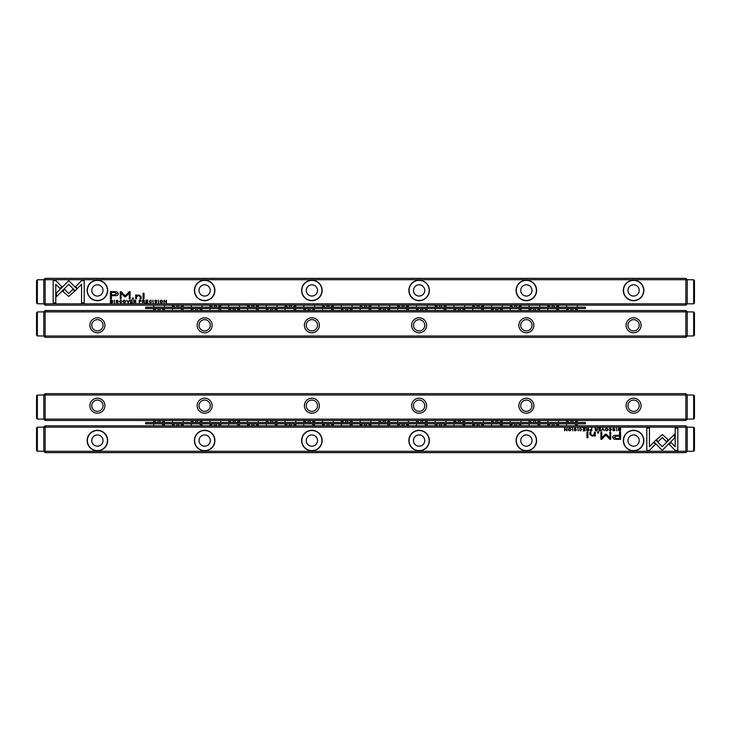 <?xml version="1.0" encoding="UTF-8"?>
<svg xmlns="http://www.w3.org/2000/svg" width="731" height="731" viewBox="0 0 731 731"><rect width="100%" height="100%" fill="white"/><g stroke="black" fill="none" stroke-linecap="round" stroke-linejoin="round"><path stroke-width="1.1" d="M685.87 420.462L685.87 394.987L45.13 394.987L45.13 419.119L687.213 419.119L687.213 394.987L685.87 394.987L685.87 393.653L687.213 394.987L693.646 395.069L694.45 395.873L694.45 418.233L693.646 419.046L687.213 419.119L685.87 420.462L45.13 420.462L45.13 419.119L43.787 419.119L43.787 394.987L45.13 394.987L45.13 393.653L685.87 393.653M641.096 405.714A7.511 7.511 0 0 1 629.839 412.211A7.511 7.511 0 0 1 629.839 399.217A7.511 7.511 0 0 1 641.096 405.714M104.917 405.714A7.511 7.511 0 0 1 93.65 412.211A7.511 7.511 0 0 1 93.65 399.217A7.511 7.511 0 0 1 104.917 405.714M533.858 405.714A7.511 7.511 0 0 1 522.601 412.211A7.511 7.511 0 0 1 522.601 399.217A7.511 7.511 0 0 1 533.858 405.714M212.154 405.714A7.511 7.511 0 0 1 200.888 412.211A7.511 7.511 0 0 1 200.888 399.217A7.511 7.511 0 0 1 212.154 405.714M426.621 405.714A7.511 7.511 0 0 1 415.363 412.211A7.511 7.511 0 0 1 415.363 399.217A7.511 7.511 0 0 1 426.621 405.714M319.392 405.714A7.511 7.511 0 0 1 308.126 412.211A7.511 7.511 0 0 1 308.126 399.217A7.511 7.511 0 0 1 319.392 405.714M639.223 405.714A5.629 5.629 0 0 0 630.78 400.835A5.629 5.629 0 0 0 630.78 410.594A5.629 5.629 0 0 0 639.223 405.714M531.985 405.714A5.629 5.629 0 0 0 523.542 400.835A5.629 5.629 0 0 0 523.542 410.594A5.629 5.629 0 0 0 531.985 405.714M424.748 405.714A5.629 5.629 0 0 0 416.305 400.835A5.629 5.629 0 0 0 416.305 410.594A5.629 5.629 0 0 0 424.748 405.714M317.51 405.714A5.629 5.629 0 0 0 309.067 400.835A5.629 5.629 0 0 0 309.067 410.594A5.629 5.629 0 0 0 317.51 405.714M210.272 405.714A5.629 5.629 0 0 0 201.829 400.835A5.629 5.629 0 0 0 201.829 410.594A5.629 5.629 0 0 0 210.272 405.714M103.034 405.714A5.629 5.629 0 0 0 94.591 400.835A5.629 5.629 0 0 0 94.591 410.594A5.629 5.629 0 0 0 103.034 405.714M36.55 418.233L37.354 419.046L36.55 418.233L36.55 395.873L37.354 395.069L37.354 419.046L43.787 419.119L45.13 420.462M36.55 395.873L37.354 395.069L43.787 394.987L45.13 393.653M602.773 428.138L601.659 430.851L602.984 428.558L604.263 430.851L602.773 428.138M653.971 442.008L662.277 450.314L674.622 437.942L674.622 434.241L662.277 446.614L655.853 440.181L653.971 442.008M677.829 450.351L677.829 428.156L675.216 428.156L675.216 446.668L670.985 442.438L669.13 444.293L675.188 450.351L677.829 450.351M662.313 434.552L656.319 439.815L658.165 441.661L662.304 437.522L666.434 441.625L668.28 439.77L662.313 434.552M609.197 428.869L610.294 428.403L611.116 429.49L610.294 430.605L609.206 430.139L610.257 430.888L611.545 429.481L610.294 428.092L609.197 428.869M590.73 430.851L591.772 430.851L591.772 428.138L591.37 429.325L589.743 430.102L590.73 430.851M616.407 428.138L616.809 430.851L616.407 428.138M585.01 428.138L583.11 428.138L584.608 428.467L584.608 429.38L583.21 429.38L584.608 429.7L584.608 430.532L583.146 430.851L585.01 430.851L585.01 428.138M606.629 430.888C608.439 429.956 608.439 429.024 606.629 428.092C604.82 429.024 604.82 429.956 606.629 430.888C604.82 429.956 604.82 429.024 606.629 428.092M587.432 430.851L588.482 430.851L588.482 428.138L588.09 429.362L586.363 428.138L586.984 429.499L586.426 430.139L587.432 430.851M576.001 428.933L575.288 428.092L574.155 428.914L575.964 430.148L574.255 430.221L575.26 430.888L576.393 430.13L574.575 428.887L575.306 428.412L576.001 428.933M649.42 450.351L655.479 444.293L653.633 442.438L649.43 446.65L649.43 428.156L646.807 428.156L646.807 450.351L649.42 450.351M45.13 452.626L45.13 451.292L43.787 451.292L43.787 427.16L40.031 427.16L37.354 427.233L36.55 428.046L37.354 427.233L37.354 451.219L43.787 451.292L45.13 452.626L685.87 452.626L685.87 427.16L45.13 427.16L45.13 451.292L687.213 451.292L687.213 427.16L685.87 425.817L45.13 425.817L45.13 427.16L43.787 427.16L45.13 425.817M301.629 440.565A10.252 10.252 0 0 1 317.007 431.683A10.252 10.252 0 0 1 317.007 449.446A10.252 10.252 0 0 1 301.629 440.565M87.153 440.565A10.252 10.252 0 0 1 102.532 431.683A10.252 10.252 0 0 1 102.532 449.446A10.252 10.252 0 0 1 87.153 440.565M408.867 440.565A10.252 10.252 0 0 1 424.245 431.683A10.252 10.252 0 0 1 424.245 449.446A10.252 10.252 0 0 1 408.867 440.565M516.104 440.565A10.252 10.252 0 0 1 531.483 431.683A10.252 10.252 0 0 1 531.483 449.446A10.252 10.252 0 0 1 516.104 440.565M623.342 440.565A10.252 10.252 0 0 1 638.72 431.683A10.252 10.252 0 0 1 638.72 449.446A10.252 10.252 0 0 1 623.342 440.565M194.391 440.565A10.252 10.252 0 0 1 209.77 431.683A10.252 10.252 0 0 1 209.77 449.446A10.252 10.252 0 0 1 194.391 440.565M616.379 439.368L620.582 439.368L620.582 432.103L619.55 432.103L619.55 435.301L616.343 435.301C613.848 435.183 612.624 435.877 612.669 437.403L613.738 439.029L616.379 439.368M577.782 428.138L578.184 430.851L577.782 428.138M619.733 430.851L620.582 430.851L620.582 428.138L618.527 428.457L618.152 429.453L618.673 430.614L619.733 430.851M605.423 434.159L601.741 437.814L601.741 432.167L600.909 432.167L600.909 439.304L601.741 439.304L605.807 435.155L609.882 439.304L610.723 439.304L610.723 432.167L609.892 432.167L609.892 437.823L606.2 434.159L605.423 434.159M579.482 428.869L580.578 428.403L581.401 429.49L580.578 430.605L579.491 430.139L580.542 430.888L581.83 429.481L580.578 428.092L579.482 428.869M596.121 430.851L597.181 430.851L597.181 428.138L596.779 429.362L595.052 428.138L595.674 429.499L595.125 430.139L596.121 430.851M569.668 430.888C571.478 429.956 571.478 429.024 569.668 428.092C567.859 429.024 567.859 429.956 569.668 430.888C567.859 429.956 567.859 429.024 569.668 428.092M572.4 428.138L572.802 430.851L572.4 428.138M600.471 428.138L598.579 428.138L600.069 428.467L600.069 429.38L598.671 429.38L600.069 429.7L600.069 430.532L598.607 430.851L600.471 430.851L600.471 428.138M566.936 428.138L566.571 430.44L564.588 428.138L564.588 430.851L564.944 428.64L566.936 430.851L566.936 428.138M587.925 432.103L586.947 432.103L586.947 437.714L587.925 437.714L587.925 432.103M614.625 428.933L613.921 428.092L612.788 428.914L614.597 430.148L612.88 430.221L613.885 430.888L615.018 430.13L613.199 428.887L613.93 428.412L614.625 428.933M598.689 432.103L597.556 432.103L597.556 432.953L598.689 432.953L598.689 432.103M595.308 434.753L595.308 432.103L594.321 432.103L594.321 434.269L592.384 435.585L590.858 434.305L590.858 432.103L589.89 432.103L589.89 434.424L592.156 436.105L594.358 435.338L594.422 436.014L595.39 436.014L595.308 434.753M639.223 440.565A5.629 5.629 0 0 1 630.78 445.444A5.629 5.629 0 0 1 630.78 435.694A5.629 5.629 0 0 1 639.223 440.565M643.645 440.565A10.051 10.051 0 0 0 633.594 430.513A10.051 10.051 0 0 0 623.543 440.565A10.051 10.051 0 0 0 633.594 450.616A10.051 10.051 0 0 0 643.645 440.565M531.985 440.565A5.629 5.629 0 0 1 523.542 445.444A5.629 5.629 0 0 1 523.542 435.694A5.629 5.629 0 0 1 531.985 440.565M536.408 440.565A10.051 10.051 0 0 0 526.357 430.513A10.051 10.051 0 0 0 516.305 440.565A10.051 10.051 0 0 0 526.357 450.616A10.051 10.051 0 0 0 536.408 440.565M424.748 440.565A5.629 5.629 0 0 1 416.305 445.444A5.629 5.629 0 0 1 416.305 435.694A5.629 5.629 0 0 1 424.748 440.565M429.17 440.565A10.051 10.051 0 0 0 419.119 430.513A10.051 10.051 0 0 0 409.068 440.565A10.051 10.051 0 0 0 419.119 450.616A10.051 10.051 0 0 0 429.17 440.565M317.51 440.565A5.629 5.629 0 0 1 309.067 445.444A5.629 5.629 0 0 1 309.067 435.694A5.629 5.629 0 0 1 317.51 440.565M321.932 440.565A10.051 10.051 0 0 0 311.881 430.513A10.051 10.051 0 0 0 301.83 440.565A10.051 10.051 0 0 0 311.881 450.616A10.051 10.051 0 0 0 321.932 440.565M210.272 440.565A5.629 5.629 0 0 1 201.829 445.444A5.629 5.629 0 0 1 201.829 435.694A5.629 5.629 0 0 1 210.272 440.565M214.695 440.565A10.051 10.051 0 0 0 204.643 430.513A10.051 10.051 0 0 0 194.592 440.565A10.051 10.051 0 0 0 204.643 450.616A10.051 10.051 0 0 0 214.695 440.565M103.034 440.565A5.629 5.629 0 0 1 94.591 445.444A5.629 5.629 0 0 1 94.591 435.694A5.629 5.629 0 0 1 103.034 440.565M107.457 440.565A10.051 10.051 0 0 0 97.406 430.513A10.051 10.051 0 0 0 87.354 440.565A10.051 10.051 0 0 0 97.406 450.616A10.051 10.051 0 0 0 107.457 440.565M685.87 452.626L687.213 451.292L693.646 451.219L693.646 427.233L694.45 428.046L693.646 427.233L685.87 427.16L685.87 425.817M616.471 436.142L614.013 437.33L616.471 438.518L619.55 438.518L619.55 436.142L616.471 436.142M587.496 429.691L586.865 430.102L588.09 430.504L588.09 429.691L587.496 429.691M619.532 428.467L618.572 429.453L620.18 430.55L620.18 428.467L619.532 428.467M606.639 430.596C605.396 429.865 605.396 429.134 606.639 428.403C605.396 429.134 605.396 429.865 606.639 430.596C607.881 429.874 607.881 429.143 606.639 428.403M596.194 429.691L595.555 430.102L596.779 430.504L596.779 429.691L596.194 429.691M590.794 429.664L590.173 430.093L591.37 430.532L591.37 429.664L590.794 429.664M569.677 430.596C568.435 429.865 568.435 429.134 569.677 428.403C568.435 429.134 568.435 429.865 569.677 430.596C570.911 429.874 570.911 429.143 569.677 428.403M45.13 310.538L45.13 336.013L685.87 336.013L685.87 311.881L43.787 311.881L43.787 336.013L45.13 336.013L45.13 337.347L43.787 336.013L37.354 335.931L36.55 335.127L36.55 312.767L37.354 311.954L43.787 311.881L45.13 310.538L685.87 310.538L685.87 311.881L687.213 311.881L687.213 336.013L685.87 336.013L685.87 337.347L45.13 337.347M89.904 325.286A7.511 7.511 0 0 1 101.161 318.789A7.511 7.511 0 0 1 101.161 331.783A7.511 7.511 0 0 1 89.904 325.286M626.083 325.286A7.511 7.511 0 0 1 637.35 318.789A7.511 7.511 0 0 1 637.35 331.783A7.511 7.511 0 0 1 626.083 325.286M197.142 325.286A7.511 7.511 0 0 1 208.399 318.789A7.511 7.511 0 0 1 208.399 331.783A7.511 7.511 0 0 1 197.142 325.286M518.846 325.286A7.511 7.511 0 0 1 530.112 318.789A7.511 7.511 0 0 1 530.112 331.783A7.511 7.511 0 0 1 518.846 325.286M304.379 325.286A7.511 7.511 0 0 1 315.637 318.789A7.511 7.511 0 0 1 315.637 331.783A7.511 7.511 0 0 1 304.379 325.286M411.608 325.286A7.511 7.511 0 0 1 422.874 318.789A7.511 7.511 0 0 1 422.874 331.783A7.511 7.511 0 0 1 411.608 325.286M91.777 325.286A5.629 5.629 0 0 0 100.22 330.165A5.629 5.629 0 0 0 100.22 320.406A5.629 5.629 0 0 0 91.777 325.286M199.015 325.286A5.629 5.629 0 0 0 207.458 330.165A5.629 5.629 0 0 0 207.458 320.406A5.629 5.629 0 0 0 199.015 325.286M306.252 325.286A5.629 5.629 0 0 0 314.695 330.165A5.629 5.629 0 0 0 314.695 320.406A5.629 5.629 0 0 0 306.252 325.286M413.49 325.286A5.629 5.629 0 0 0 421.933 330.165A5.629 5.629 0 0 0 421.933 320.406A5.629 5.629 0 0 0 413.49 325.286M520.728 325.286A5.629 5.629 0 0 0 529.171 330.165A5.629 5.629 0 0 0 529.171 320.406A5.629 5.629 0 0 0 520.728 325.286M627.966 325.286A5.629 5.629 0 0 0 636.409 330.165A5.629 5.629 0 0 0 636.409 320.406A5.629 5.629 0 0 0 627.966 325.286M694.45 312.767L693.646 311.954L694.45 312.767L694.45 335.127L693.646 335.931L693.646 311.954L687.213 311.881L685.87 310.538M694.45 335.127L693.646 335.931L687.213 336.013L685.87 337.347M128.227 302.862L129.341 300.149L128.016 302.442L126.737 300.149L128.227 302.862M77.029 288.992L68.723 280.686L56.378 293.058L56.378 296.759L68.723 284.386L75.147 290.819L77.029 288.992M53.171 280.649L53.171 302.844L55.784 302.844L55.784 284.332L60.015 288.562L61.87 286.707L55.812 280.649L53.171 280.649M68.687 296.448L74.681 291.185L72.835 289.339L68.696 293.478L64.566 289.375L62.72 291.23L68.687 296.448M121.803 302.131L120.706 302.597L119.884 301.51L120.706 300.395L121.794 300.861L120.743 300.112L119.455 301.519L120.706 302.908L121.803 302.131M140.27 300.149L139.228 300.149L139.228 302.862L139.63 301.675L141.257 300.898L140.27 300.149M114.593 302.862L114.191 300.149L114.593 302.862M145.99 302.862L147.89 302.862L146.392 302.533L146.392 301.62L147.79 301.62L146.392 301.3L146.392 300.468L147.854 300.149L145.99 300.149L145.99 302.862M124.371 300.112C122.561 301.044 122.561 301.976 124.371 302.908C126.18 301.976 126.18 301.044 124.371 300.112C126.18 301.044 126.18 301.976 124.371 302.908M143.568 300.149L142.518 300.149L142.518 302.862L142.91 301.638L144.637 302.862L144.016 301.501L144.574 300.861L143.568 300.149M154.999 302.067L155.712 302.908L156.845 302.086L155.036 300.852L156.745 300.779L155.74 300.112L154.606 300.87L156.425 302.113L155.694 302.588L154.999 302.067M81.58 280.649L75.521 286.707L77.367 288.562L81.57 284.35L81.57 302.844L84.193 302.844L84.193 280.649L81.58 280.649M685.87 278.374L685.87 279.708L687.213 279.708L687.213 303.84L690.969 303.84L693.646 303.767L694.45 302.954L693.646 303.767L693.646 279.781L687.213 279.708L685.87 278.374L45.13 278.374L45.13 303.84L685.87 303.84L685.87 279.708L43.787 279.708L43.787 303.84L45.13 305.183L685.87 305.183L685.87 303.84L687.213 303.84L685.87 305.183M429.371 290.435A10.252 10.252 0 0 1 413.993 299.317A10.252 10.252 0 0 1 413.993 281.554A10.252 10.252 0 0 1 429.371 290.435M643.847 290.435A10.252 10.252 0 0 1 628.468 299.317A10.252 10.252 0 0 1 628.468 281.554A10.252 10.252 0 0 1 643.847 290.435M322.133 290.435A10.252 10.252 0 0 1 306.755 299.317A10.252 10.252 0 0 1 306.755 281.554A10.252 10.252 0 0 1 322.133 290.435M214.896 290.435A10.252 10.252 0 0 1 199.517 299.317A10.252 10.252 0 0 1 199.517 281.554A10.252 10.252 0 0 1 214.896 290.435M107.658 290.435A10.252 10.252 0 0 1 92.28 299.317A10.252 10.252 0 0 1 92.28 281.554A10.252 10.252 0 0 1 107.658 290.435M536.609 290.435A10.252 10.252 0 0 1 521.23 299.317A10.252 10.252 0 0 1 521.23 281.554A10.252 10.252 0 0 1 536.609 290.435M114.621 291.632L110.418 291.632L110.418 298.897L111.45 298.897L111.45 295.699L114.657 295.699C117.152 295.817 118.376 295.123 118.331 293.597L117.262 291.971L114.621 291.632M153.218 302.862L152.816 300.149L153.218 302.862M111.267 300.149L110.418 300.149L110.418 302.862L112.473 302.543L112.848 301.547L112.327 300.386L111.267 300.149M125.577 296.841L129.259 293.186L129.259 298.833L130.091 298.833L130.091 291.696L129.259 291.696L125.193 295.845L121.118 291.696L120.277 291.696L120.277 298.833L121.108 298.833L121.108 293.177L124.8 296.841L125.577 296.841M151.518 302.131L150.422 302.597L149.599 301.51L150.422 300.395L151.509 300.861L150.458 300.112L149.17 301.519L150.422 302.908L151.518 302.131M134.879 300.149L133.819 300.149L133.819 302.862L134.221 301.638L135.948 302.862L135.326 301.501L135.875 300.861L134.879 300.149M161.332 300.112C159.522 301.044 159.522 301.976 161.332 302.908C163.141 301.976 163.141 301.044 161.332 300.112C163.141 301.044 163.141 301.976 161.332 302.908M158.6 302.862L158.198 300.149L158.6 302.862M130.529 302.862L132.421 302.862L130.931 302.533L130.931 301.62L132.329 301.62L130.931 301.3L130.931 300.468L132.393 300.149L130.529 300.149L130.529 302.862M164.064 302.862L164.429 300.56L166.412 302.862L166.412 300.149L166.056 302.36L164.064 300.149L164.064 302.862M143.075 298.897L144.053 298.897L144.053 293.286L143.075 293.286L143.075 298.897M116.375 302.067L117.079 302.908L118.212 302.086L116.403 300.852L118.12 300.779L117.115 300.112L115.982 300.87L117.801 302.113L117.07 302.588L116.375 302.067M132.311 298.897L133.444 298.897L133.444 298.047L132.311 298.047L132.311 298.897M135.692 296.247L135.692 298.897L136.679 298.897L136.679 296.731L138.616 295.415L140.142 296.695L140.142 298.897L141.11 298.897L141.11 296.576L138.844 294.895L136.642 295.662L136.578 294.986L135.61 294.986L135.692 296.247M91.777 290.435A5.629 5.629 0 0 1 100.22 285.556A5.629 5.629 0 0 1 100.22 295.306A5.629 5.629 0 0 1 91.777 290.435M87.354 290.435A10.051 10.051 0 0 0 97.406 300.487A10.051 10.051 0 0 0 107.457 290.435A10.051 10.051 0 0 0 97.406 280.384A10.051 10.051 0 0 0 87.354 290.435M199.015 290.435A5.629 5.629 0 0 1 207.458 285.556A5.629 5.629 0 0 1 207.458 295.306A5.629 5.629 0 0 1 199.015 290.435M194.592 290.435A10.051 10.051 0 0 0 204.643 300.487A10.051 10.051 0 0 0 214.695 290.435A10.051 10.051 0 0 0 204.643 280.384A10.051 10.051 0 0 0 194.592 290.435M306.252 290.435A5.629 5.629 0 0 1 314.695 285.556A5.629 5.629 0 0 1 314.695 295.306A5.629 5.629 0 0 1 306.252 290.435M301.83 290.435A10.051 10.051 0 0 0 311.881 300.487A10.051 10.051 0 0 0 321.932 290.435A10.051 10.051 0 0 0 311.881 280.384A10.051 10.051 0 0 0 301.83 290.435M413.49 290.435A5.629 5.629 0 0 1 421.933 285.556A5.629 5.629 0 0 1 421.933 295.306A5.629 5.629 0 0 1 413.49 290.435M409.068 290.435A10.051 10.051 0 0 0 419.119 300.487A10.051 10.051 0 0 0 429.17 290.435A10.051 10.051 0 0 0 419.119 280.384A10.051 10.051 0 0 0 409.068 290.435M520.728 290.435A5.629 5.629 0 0 1 529.171 285.556A5.629 5.629 0 0 1 529.171 295.306A5.629 5.629 0 0 1 520.728 290.435M516.305 290.435A10.051 10.051 0 0 0 526.357 300.487A10.051 10.051 0 0 0 536.408 290.435A10.051 10.051 0 0 0 526.357 280.384A10.051 10.051 0 0 0 516.305 290.435M627.966 290.435A5.629 5.629 0 0 1 636.409 285.556A5.629 5.629 0 0 1 636.409 295.306A5.629 5.629 0 0 1 627.966 290.435M623.543 290.435A10.051 10.051 0 0 0 633.594 300.487A10.051 10.051 0 0 0 643.645 290.435A10.051 10.051 0 0 0 633.594 280.384A10.051 10.051 0 0 0 623.543 290.435M45.13 278.374L43.787 279.708L37.354 279.781L37.354 303.767L36.55 302.954L37.354 303.767L45.13 303.84L45.13 305.183M114.529 294.858L116.987 293.67L114.529 292.482L111.45 292.482L111.45 294.858L114.529 294.858M143.504 301.309L144.135 300.898L142.91 300.496L142.91 301.309L143.504 301.309M111.468 302.533L112.428 301.547L110.82 300.45L110.82 302.533L111.468 302.533M124.361 300.404C125.604 301.135 125.604 301.866 124.361 302.597C125.604 301.866 125.604 301.135 124.361 300.404C123.119 301.126 123.119 301.857 124.361 302.597M134.806 301.309L135.445 300.898L134.221 300.496L134.221 301.309L134.806 301.309M140.206 301.336L140.827 300.907L139.63 300.468L139.63 301.336L140.206 301.336M161.323 300.404C162.565 301.135 162.565 301.866 161.323 302.597C162.565 301.866 162.565 301.135 161.323 300.404C160.089 301.126 160.089 301.857 161.323 302.597M145.661 423.806L585.339 423.806L585.339 422.472L145.661 422.472L145.661 423.806M160.007 422.472L160.007 421.339A0.941 0.667 0 0 0 158.134 421.339L158.134 422.472M197.544 422.472L197.544 421.339A0.941 0.667 0 0 0 195.661 421.339L195.661 422.472M235.071 422.472L235.071 421.339A0.941 0.667 0 0 0 233.198 421.339L233.198 422.472M272.608 422.472L272.608 421.339A0.941 0.667 0 0 0 270.726 421.339L270.726 422.472M310.136 422.472L310.136 421.339A0.941 0.667 0 0 0 308.263 421.339L308.263 422.472M347.673 422.472L347.673 421.339A0.941 0.667 0 0 0 345.8 421.339L345.8 422.472M385.2 422.472L385.2 421.339A0.941 0.667 0 0 0 383.327 421.339L383.327 422.472M422.737 422.472L422.737 421.339A0.941 0.667 0 0 0 420.864 421.339L420.864 422.472M460.274 422.472L460.274 421.339A0.941 0.667 0 0 0 458.392 421.339L458.392 422.472M497.802 422.472L497.802 421.339A0.941 0.667 0 0 0 495.929 421.339L495.929 422.472M535.339 422.472L535.339 421.339A0.941 0.667 0 0 0 533.456 421.339L533.456 422.472M572.866 422.472L572.866 421.339A0.941 0.667 0 0 0 570.993 421.339L570.993 422.472M176.893 423.806L176.893 424.939A0.941 0.667 180 0 0 178.775 424.939L178.775 423.806M214.43 423.806L214.43 424.939A0.941 0.667 180 0 0 216.303 424.939L216.303 423.806M251.967 423.806L251.967 424.939A0.941 0.667 180 0 0 253.84 424.939L253.84 423.806M289.494 423.806L289.494 424.939A0.941 0.667 180 0 0 291.377 424.939L291.377 423.806M327.031 423.806L327.031 424.939A0.941 0.667 180 0 0 328.904 424.939L328.904 423.806M364.559 423.806L364.559 424.939A0.941 0.667 180 0 0 366.441 424.939L366.441 423.806M402.096 423.806L402.096 424.939A0.941 0.667 180 0 0 403.969 424.939L403.969 423.806M439.623 423.806L439.623 424.939A0.941 0.667 180 0 0 441.506 424.939L441.506 423.806M477.16 423.806L477.16 424.939A0.941 0.667 180 0 0 479.033 424.939L479.033 423.806M514.697 423.806L514.697 424.939A0.941 0.667 180 0 0 516.57 424.939L516.57 423.806M552.225 423.806L552.225 424.939A0.941 0.667 180 0 0 554.107 424.939L554.107 423.806M199.07 422.472A4.825 3.408 0 0 0 201.244 420.462M191.951 420.462A4.825 3.408 0 0 0 194.135 422.472M199.07 423.806A4.825 3.408 180 0 1 201.244 425.817M192.637 422.472A5.364 3.792 180 0 1 191.294 420.462M201.911 420.462A5.364 3.792 180 0 1 200.568 422.472M175.367 423.806A4.825 3.408 180 0 0 173.192 425.817M182.485 425.817A4.825 3.408 180 0 0 180.301 423.806M181.8 423.806A5.364 3.792 0 0 1 183.143 425.817M172.525 425.817A5.364 3.792 0 0 1 173.868 423.806M212.895 423.806A4.825 3.408 180 0 0 210.72 425.817M220.013 425.817A4.825 3.408 180 0 0 217.838 423.806M219.337 423.806A5.364 3.792 0 0 1 220.671 425.817M210.062 425.817A5.364 3.792 0 0 1 211.405 423.806M161.542 422.472A4.825 3.408 0 0 0 163.717 420.462M154.424 420.462A4.825 3.408 0 0 0 156.598 422.472M161.542 423.806A4.825 3.408 180 0 1 163.717 425.817M155.1 422.472A5.364 3.792 180 0 1 153.766 420.462M164.374 420.462A5.364 3.792 180 0 1 163.031 422.472M236.606 422.472A4.825 3.408 0 0 0 238.781 420.462M229.488 420.462A4.825 3.408 0 0 0 231.663 422.472M236.606 423.806A4.825 3.408 180 0 1 238.781 425.817M230.174 422.472A5.364 3.792 180 0 1 228.83 420.462M239.439 420.462A5.364 3.792 180 0 1 238.096 422.472M274.134 422.472A4.825 3.408 0 0 0 276.318 420.462M267.025 420.462A4.825 3.408 0 0 0 269.2 422.472M274.134 423.806A4.825 3.408 180 0 1 276.318 425.817M267.701 422.472A5.364 3.792 180 0 1 266.358 420.462M276.976 420.462A5.364 3.792 180 0 1 275.633 422.472M311.671 422.472A4.825 3.408 0 0 0 313.846 420.462M304.553 420.462A4.825 3.408 0 0 0 306.728 422.472M311.671 423.806A4.825 3.408 180 0 1 313.846 425.817M305.238 422.472A5.364 3.792 180 0 1 303.895 420.462M314.504 420.462A5.364 3.792 180 0 1 313.17 422.472M349.199 422.472A4.825 3.408 0 0 0 351.383 420.462M342.09 420.462A4.825 3.408 0 0 0 344.264 422.472M349.199 423.806A4.825 3.408 180 0 1 351.383 425.817M342.766 422.472A5.364 3.792 180 0 1 341.423 420.462M352.04 420.462A5.364 3.792 180 0 1 350.697 422.472M386.736 422.472A4.825 3.408 0 0 0 388.91 420.462M379.617 420.462A4.825 3.408 0 0 0 381.801 422.472M386.736 423.806A4.825 3.408 180 0 1 388.91 425.817M380.303 422.472A5.364 3.792 180 0 1 378.96 420.462M389.577 420.462A5.364 3.792 180 0 1 388.234 422.472M424.272 422.472A4.825 3.408 0 0 0 426.447 420.462M417.154 420.462A4.825 3.408 0 0 0 419.329 422.472M424.272 423.806A4.825 3.408 180 0 1 426.447 425.817M417.83 422.472A5.364 3.792 180 0 1 416.496 420.462M427.105 420.462A5.364 3.792 180 0 1 425.762 422.472M461.8 422.472A4.825 3.408 0 0 0 463.975 420.462M454.682 420.462A4.825 3.408 0 0 0 456.866 422.472M461.8 423.806A4.825 3.408 180 0 1 463.975 425.817M455.367 422.472A5.364 3.792 180 0 1 454.024 420.462M464.642 420.462A5.364 3.792 180 0 1 463.299 422.472M499.337 422.472A4.825 3.408 0 0 0 501.512 420.462M492.219 420.462A4.825 3.408 0 0 0 494.394 422.472M499.337 423.806A4.825 3.408 180 0 1 501.512 425.817M492.904 422.472A5.364 3.792 180 0 1 491.561 420.462M502.17 420.462A5.364 3.792 180 0 1 500.826 422.472M536.865 422.472A4.825 3.408 0 0 0 539.049 420.462M529.756 420.462A4.825 3.408 0 0 0 531.93 422.472M536.865 423.806A4.825 3.408 180 0 1 539.049 425.817M530.432 422.472A5.364 3.792 180 0 1 529.089 420.462M539.706 420.462A5.364 3.792 180 0 1 538.363 422.472M574.402 422.472A4.825 3.408 0 0 0 576.576 420.462M567.283 420.462A4.825 3.408 0 0 0 569.458 422.472M574.402 423.806A4.825 3.408 180 0 1 576.576 425.817M567.969 422.472A5.364 3.792 180 0 1 566.626 420.462M577.234 420.462A5.364 3.792 180 0 1 575.9 422.472M250.431 423.806A4.825 3.408 180 0 0 248.257 425.817M257.55 425.817A4.825 3.408 180 0 0 255.375 423.806M256.864 423.806A5.364 3.792 0 0 1 258.207 425.817M247.59 425.817A5.364 3.792 0 0 1 248.933 423.806M287.968 423.806A4.825 3.408 180 0 0 285.784 425.817M295.077 425.817A4.825 3.408 180 0 0 292.903 423.806M294.401 423.806A5.364 3.792 0 0 1 295.744 425.817M285.127 425.817A5.364 3.792 0 0 1 286.47 423.806M325.496 423.806A4.825 3.408 180 0 0 323.321 425.817M332.614 425.817A4.825 3.408 180 0 0 330.439 423.806M331.929 423.806A5.364 3.792 0 0 1 333.272 425.817M322.663 425.817A5.364 3.792 0 0 1 324.007 423.806M363.033 423.806A4.825 3.408 180 0 0 360.849 425.817M370.151 425.817A4.825 3.408 180 0 0 367.967 423.806M369.466 423.806A5.364 3.792 0 0 1 370.809 425.817M360.191 425.817A5.364 3.792 0 0 1 361.534 423.806M400.561 423.806A4.825 3.408 180 0 0 398.386 425.817M407.679 425.817A4.825 3.408 180 0 0 405.504 423.806M406.993 423.806A5.364 3.792 0 0 1 408.337 425.817M397.728 425.817A5.364 3.792 0 0 1 399.071 423.806M438.097 423.806A4.825 3.408 180 0 0 435.923 425.817M445.216 425.817A4.825 3.408 180 0 0 443.032 423.806M444.53 423.806A5.364 3.792 0 0 1 445.873 425.817M435.256 425.817A5.364 3.792 0 0 1 436.599 423.806M475.625 423.806A4.825 3.408 180 0 0 473.45 425.817M482.743 425.817A4.825 3.408 180 0 0 480.569 423.806M482.067 423.806A5.364 3.792 0 0 1 483.41 425.817M472.793 425.817A5.364 3.792 0 0 1 474.136 423.806M513.162 423.806A4.825 3.408 180 0 0 510.987 425.817M520.28 425.817A4.825 3.408 180 0 0 518.105 423.806M519.595 423.806A5.364 3.792 0 0 1 520.938 425.817M510.329 425.817A5.364 3.792 0 0 1 511.663 423.806M550.699 423.806A4.825 3.408 180 0 0 548.515 425.817M557.808 425.817A4.825 3.408 180 0 0 555.633 423.806M557.132 423.806A5.364 3.792 0 0 1 558.475 425.817M547.857 425.817A5.364 3.792 0 0 1 549.2 423.806M145.661 308.528L585.339 308.528L585.339 307.194L145.661 307.194L145.661 308.528M570.993 308.528L570.993 309.661A0.941 0.667 180 0 0 572.866 309.661L572.866 308.528M533.456 308.528L533.456 309.661A0.941 0.667 180 0 0 535.339 309.661L535.339 308.528M495.929 308.528L495.929 309.661A0.941 0.667 180 0 0 497.802 309.661L497.802 308.528M458.392 308.528L458.392 309.661A0.941 0.667 180 0 0 460.274 309.661L460.274 308.528M420.864 308.528L420.864 309.661A0.941 0.667 180 0 0 422.737 309.661L422.737 308.528M383.327 308.528L383.327 309.661A0.941 0.667 180 0 0 385.2 309.661L385.2 308.528M345.8 308.528L345.8 309.661A0.941 0.667 180 0 0 347.673 309.661L347.673 308.528M308.263 308.528L308.263 309.661A0.941 0.667 180 0 0 310.136 309.661L310.136 308.528M270.726 308.528L270.726 309.661A0.941 0.667 180 0 0 272.608 309.661L272.608 308.528M233.198 308.528L233.198 309.661A0.941 0.667 180 0 0 235.071 309.661L235.071 308.528M195.661 308.528L195.661 309.661A0.941 0.667 180 0 0 197.544 309.661L197.544 308.528M158.134 308.528L158.134 309.661A0.941 0.667 180 0 0 160.007 309.661L160.007 308.528M554.107 307.194L554.107 306.061A0.941 0.667 0 0 0 552.225 306.061L552.225 307.194M516.57 307.194L516.57 306.061A0.941 0.667 0 0 0 514.697 306.061L514.697 307.194M479.033 307.194L479.033 306.061A0.941 0.667 0 0 0 477.16 306.061L477.16 307.194M441.506 307.194L441.506 306.061A0.941 0.667 0 0 0 439.623 306.061L439.623 307.194M403.969 307.194L403.969 306.061A0.941 0.667 0 0 0 402.096 306.061L402.096 307.194M366.441 307.194L366.441 306.061A0.941 0.667 0 0 0 364.559 306.061L364.559 307.194M328.904 307.194L328.904 306.061A0.941 0.667 0 0 0 327.031 306.061L327.031 307.194M291.377 307.194L291.377 306.061A0.941 0.667 0 0 0 289.494 306.061L289.494 307.194M253.84 307.194L253.84 306.061A0.941 0.667 0 0 0 251.967 306.061L251.967 307.194M216.303 307.194L216.303 306.061A0.941 0.667 0 0 0 214.43 306.061L214.43 307.194M178.775 307.194L178.775 306.061A0.941 0.667 0 0 0 176.893 306.061L176.893 307.194M531.93 308.528A4.825 3.408 180 0 0 529.756 310.538M539.049 310.538A4.825 3.408 180 0 0 536.865 308.528M538.363 308.528A5.364 3.792 0 0 1 539.706 310.538M529.089 310.538A5.364 3.792 0 0 1 530.432 308.528M555.633 307.194A4.825 3.408 0 0 0 557.808 305.183M548.515 305.183A4.825 3.408 0 0 0 550.699 307.194M555.633 308.528A4.825 3.408 180 0 1 557.808 310.538M549.2 307.194A5.364 3.792 180 0 1 547.857 305.183M558.475 305.183A5.364 3.792 180 0 1 557.132 307.194M518.105 307.194A4.825 3.408 0 0 0 520.28 305.183M510.987 305.183A4.825 3.408 0 0 0 513.162 307.194M518.105 308.528A4.825 3.408 180 0 1 520.28 310.538M511.663 307.194A5.364 3.792 180 0 1 510.329 305.183M520.938 305.183A5.364 3.792 180 0 1 519.595 307.194M569.458 308.528A4.825 3.408 180 0 0 567.283 310.538M576.576 310.538A4.825 3.408 180 0 0 574.402 308.528M575.9 308.528A5.364 3.792 0 0 1 577.234 310.538M566.626 310.538A5.364 3.792 0 0 1 567.969 308.528M494.394 308.528A4.825 3.408 180 0 0 492.219 310.538M501.512 310.538A4.825 3.408 180 0 0 499.337 308.528M500.826 308.528A5.364 3.792 0 0 1 502.17 310.538M491.561 310.538A5.364 3.792 0 0 1 492.904 308.528M456.866 308.528A4.825 3.408 180 0 0 454.682 310.538M463.975 310.538A4.825 3.408 180 0 0 461.8 308.528M463.299 308.528A5.364 3.792 0 0 1 464.642 310.538M454.024 310.538A5.364 3.792 0 0 1 455.367 308.528M419.329 308.528A4.825 3.408 180 0 0 417.154 310.538M426.447 310.538A4.825 3.408 180 0 0 424.272 308.528M425.762 308.528A5.364 3.792 0 0 1 427.105 310.538M416.496 310.538A5.364 3.792 0 0 1 417.83 308.528M381.801 308.528A4.825 3.408 180 0 0 379.617 310.538M388.91 310.538A4.825 3.408 180 0 0 386.736 308.528M388.234 308.528A5.364 3.792 0 0 1 389.577 310.538M378.96 310.538A5.364 3.792 0 0 1 380.303 308.528M344.264 308.528A4.825 3.408 180 0 0 342.09 310.538M351.383 310.538A4.825 3.408 180 0 0 349.199 308.528M350.697 308.528A5.364 3.792 0 0 1 352.04 310.538M341.423 310.538A5.364 3.792 0 0 1 342.766 308.528M306.728 308.528A4.825 3.408 180 0 0 304.553 310.538M313.846 310.538A4.825 3.408 180 0 0 311.671 308.528M313.17 308.528A5.364 3.792 0 0 1 314.504 310.538M303.895 310.538A5.364 3.792 0 0 1 305.238 308.528M269.2 308.528A4.825 3.408 180 0 0 267.025 310.538M276.318 310.538A4.825 3.408 180 0 0 274.134 308.528M275.633 308.528A5.364 3.792 0 0 1 276.976 310.538M266.358 310.538A5.364 3.792 0 0 1 267.701 308.528M231.663 308.528A4.825 3.408 180 0 0 229.488 310.538M238.781 310.538A4.825 3.408 180 0 0 236.606 308.528M238.096 308.528A5.364 3.792 0 0 1 239.439 310.538M228.83 310.538A5.364 3.792 0 0 1 230.174 308.528M194.135 308.528A4.825 3.408 180 0 0 191.951 310.538M201.244 310.538A4.825 3.408 180 0 0 199.07 308.528M200.568 308.528A5.364 3.792 0 0 1 201.911 310.538M191.294 310.538A5.364 3.792 0 0 1 192.637 308.528M156.598 308.528A4.825 3.408 180 0 0 154.424 310.538M163.717 310.538A4.825 3.408 180 0 0 161.542 308.528M163.031 308.528A5.364 3.792 0 0 1 164.374 310.538M153.766 310.538A5.364 3.792 0 0 1 155.1 308.528M480.569 307.194A4.825 3.408 0 0 0 482.743 305.183M473.45 305.183A4.825 3.408 0 0 0 475.625 307.194M480.569 308.528A4.825 3.408 180 0 1 482.743 310.538M474.136 307.194A5.364 3.792 180 0 1 472.793 305.183M483.41 305.183A5.364 3.792 180 0 1 482.067 307.194M443.032 307.194A4.825 3.408 0 0 0 445.216 305.183M435.923 305.183A4.825 3.408 0 0 0 438.097 307.194M443.032 308.528A4.825 3.408 180 0 1 445.216 310.538M436.599 307.194A5.364 3.792 180 0 1 435.256 305.183M445.873 305.183A5.364 3.792 180 0 1 444.53 307.194M405.504 307.194A4.825 3.408 0 0 0 407.679 305.183M398.386 305.183A4.825 3.408 0 0 0 400.561 307.194M405.504 308.528A4.825 3.408 180 0 1 407.679 310.538M399.071 307.194A5.364 3.792 180 0 1 397.728 305.183M408.337 305.183A5.364 3.792 180 0 1 406.993 307.194M367.967 307.194A4.825 3.408 0 0 0 370.151 305.183M360.849 305.183A4.825 3.408 0 0 0 363.033 307.194M367.967 308.528A4.825 3.408 180 0 1 370.151 310.538M361.534 307.194A5.364 3.792 180 0 1 360.191 305.183M370.809 305.183A5.364 3.792 180 0 1 369.466 307.194M330.439 307.194A4.825 3.408 0 0 0 332.614 305.183M323.321 305.183A4.825 3.408 0 0 0 325.496 307.194M330.439 308.528A4.825 3.408 180 0 1 332.614 310.538M324.007 307.194A5.364 3.792 180 0 1 322.663 305.183M333.272 305.183A5.364 3.792 180 0 1 331.929 307.194M292.903 307.194A4.825 3.408 0 0 0 295.077 305.183M285.784 305.183A4.825 3.408 0 0 0 287.968 307.194M292.903 308.528A4.825 3.408 180 0 1 295.077 310.538M286.47 307.194A5.364 3.792 180 0 1 285.127 305.183M295.744 305.183A5.364 3.792 180 0 1 294.401 307.194M255.375 307.194A4.825 3.408 0 0 0 257.55 305.183M248.257 305.183A4.825 3.408 0 0 0 250.431 307.194M255.375 308.528A4.825 3.408 180 0 1 257.55 310.538M248.933 307.194A5.364 3.792 180 0 1 247.59 305.183M258.207 305.183A5.364 3.792 180 0 1 256.864 307.194M217.838 307.194A4.825 3.408 0 0 0 220.013 305.183M210.72 305.183A4.825 3.408 0 0 0 212.895 307.194M217.838 308.528A4.825 3.408 180 0 1 220.013 310.538M211.405 307.194A5.364 3.792 180 0 1 210.062 305.183M220.671 305.183A5.364 3.792 180 0 1 219.337 307.194M180.301 307.194A4.825 3.408 0 0 0 182.485 305.183M173.192 305.183A4.825 3.408 0 0 0 175.367 307.194M180.301 308.528A4.825 3.408 180 0 1 182.485 310.538M173.868 307.194A5.364 3.792 180 0 1 172.525 305.183M183.143 305.183A5.364 3.792 180 0 1 181.8 307.194M694.45 280.594L693.646 279.781L694.45 280.594L694.45 302.954M694.45 418.233L693.646 419.046L693.646 395.069L694.45 395.873M693.646 451.219L694.45 450.406L693.646 451.219M694.45 428.046L694.45 450.406M36.55 312.767L37.354 311.954L37.354 335.931L36.55 335.127M37.354 279.781L36.55 280.594L37.354 279.781M36.55 302.954L36.55 280.594M40.031 451.219L37.354 451.219L36.55 450.406L37.354 451.219M36.55 450.406L36.55 428.046M201.966 425.817L201.966 423.806M201.966 422.472L201.966 420.462M191.239 425.817L191.239 423.806M191.239 422.472L191.239 420.462M183.198 425.817L183.198 423.806M183.198 422.472L183.198 420.462M172.47 425.817L172.47 423.806M172.47 422.472L172.47 420.462M220.725 425.817L220.725 423.806M220.725 422.472L220.725 420.462M210.007 425.817L210.007 423.806M210.007 422.472L210.007 420.462M164.429 425.817L164.429 423.806M164.429 422.472L164.429 420.462M153.711 425.817L153.711 423.806M153.711 422.472L153.711 420.462M239.494 425.817L239.494 423.806M239.494 422.472L239.494 420.462M228.776 425.817L228.776 423.806M228.776 422.472L228.776 420.462M277.031 425.817L277.031 423.806M277.031 422.472L277.031 420.462M266.303 425.817L266.303 423.806M266.303 422.472L266.303 420.462M314.558 425.817L314.558 423.806M314.558 422.472L314.558 420.462M303.84 425.817L303.84 423.806M303.84 422.472L303.84 420.462M352.095 425.817L352.095 423.806M352.095 422.472L352.095 420.462M341.368 425.817L341.368 423.806M341.368 422.472L341.368 420.462M389.632 425.817L389.632 423.806M389.632 422.472L389.632 420.462M378.905 425.817L378.905 423.806M378.905 422.472L378.905 420.462M427.16 425.817L427.16 423.806M427.16 422.472L427.16 420.462M416.442 425.817L416.442 423.806M416.442 422.472L416.442 420.462M464.697 425.817L464.697 423.806M464.697 422.472L464.697 420.462M453.969 425.817L453.969 423.806M453.969 422.472L453.969 420.462M502.224 425.817L502.224 423.806M502.224 422.472L502.224 420.462M491.506 425.817L491.506 423.806M491.506 422.472L491.506 420.462M539.761 425.817L539.761 423.806M539.761 422.472L539.761 420.462M529.034 425.817L529.034 423.806M529.034 422.472L529.034 420.462M577.289 425.817L577.289 423.806M577.289 422.472L577.289 420.462M566.571 425.817L566.571 423.806M566.571 422.472L566.571 420.462M258.262 425.817L258.262 423.806M258.262 422.472L258.262 420.462M247.535 425.817L247.535 423.806M247.535 422.472L247.535 420.462M295.799 425.817L295.799 423.806M295.799 422.472L295.799 420.462M285.072 425.817L285.072 423.806M285.072 422.472L285.072 420.462M333.327 425.817L333.327 423.806M333.327 422.472L333.327 420.462M322.609 425.817L322.609 423.806M322.609 422.472L322.609 420.462M370.864 425.817L370.864 423.806M370.864 422.472L370.864 420.462M360.136 425.817L360.136 423.806M360.136 422.472L360.136 420.462M408.391 425.817L408.391 423.806M408.391 422.472L408.391 420.462M397.673 425.817L397.673 423.806M397.673 422.472L397.673 420.462M445.928 425.817L445.928 423.806M445.928 422.472L445.928 420.462M435.201 425.817L435.201 423.806M435.201 422.472L435.201 420.462M483.465 425.817L483.465 423.806M483.465 422.472L483.465 420.462M472.738 425.817L472.738 423.806M472.738 422.472L472.738 420.462M520.993 425.817L520.993 423.806M520.993 422.472L520.993 420.462M510.275 425.817L510.275 423.806M510.275 422.472L510.275 420.462M558.53 425.817L558.53 423.806M558.53 422.472L558.53 420.462M547.802 425.817L547.802 423.806M547.802 422.472L547.802 420.462M539.761 310.538L539.761 308.528M539.761 307.194L539.761 305.183M529.034 310.538L529.034 308.528M529.034 307.194L529.034 305.183M558.53 310.538L558.53 308.528M558.53 307.194L558.53 305.183M547.802 310.538L547.802 308.528M547.802 307.194L547.802 305.183M520.993 310.538L520.993 308.528M520.993 307.194L520.993 305.183M510.275 310.538L510.275 308.528M510.275 307.194L510.275 305.183M577.289 310.538L577.289 308.528M577.289 307.194L577.289 305.183M566.571 310.538L566.571 308.528M566.571 307.194L566.571 305.183M502.224 310.538L502.224 308.528M502.224 307.194L502.224 305.183M491.506 310.538L491.506 308.528M491.506 307.194L491.506 305.183M464.697 310.538L464.697 308.528M464.697 307.194L464.697 305.183M453.969 310.538L453.969 308.528M453.969 307.194L453.969 305.183M427.16 310.538L427.16 308.528M427.16 307.194L427.16 305.183M416.442 310.538L416.442 308.528M416.442 307.194L416.442 305.183M389.632 310.538L389.632 308.528M389.632 307.194L389.632 305.183M378.905 310.538L378.905 308.528M378.905 307.194L378.905 305.183M352.095 310.538L352.095 308.528M352.095 307.194L352.095 305.183M341.368 310.538L341.368 308.528M341.368 307.194L341.368 305.183M314.558 310.538L314.558 308.528M314.558 307.194L314.558 305.183M303.84 310.538L303.84 308.528M303.84 307.194L303.84 305.183M277.031 310.538L277.031 308.528M277.031 307.194L277.031 305.183M266.303 310.538L266.303 308.528M266.303 307.194L266.303 305.183M239.494 310.538L239.494 308.528M239.494 307.194L239.494 305.183M228.776 310.538L228.776 308.528M228.776 307.194L228.776 305.183M201.966 310.538L201.966 308.528M201.966 307.194L201.966 305.183M191.239 310.538L191.239 308.528M191.239 307.194L191.239 305.183M164.429 310.538L164.429 308.528M164.429 307.194L164.429 305.183M153.711 310.538L153.711 308.528M153.711 307.194L153.711 305.183M483.465 310.538L483.465 308.528M483.465 307.194L483.465 305.183M472.738 310.538L472.738 308.528M472.738 307.194L472.738 305.183M445.928 310.538L445.928 308.528M445.928 307.194L445.928 305.183M435.201 310.538L435.201 308.528M435.201 307.194L435.201 305.183M408.391 310.538L408.391 308.528M408.391 307.194L408.391 305.183M397.673 310.538L397.673 308.528M397.673 307.194L397.673 305.183M370.864 310.538L370.864 308.528M370.864 307.194L370.864 305.183M360.136 310.538L360.136 308.528M360.136 307.194L360.136 305.183M333.327 310.538L333.327 308.528M333.327 307.194L333.327 305.183M322.609 310.538L322.609 308.528M322.609 307.194L322.609 305.183M295.799 310.538L295.799 308.528M295.799 307.194L295.799 305.183M285.072 310.538L285.072 308.528M285.072 307.194L285.072 305.183M258.262 310.538L258.262 308.528M258.262 307.194L258.262 305.183M247.535 310.538L247.535 308.528M247.535 307.194L247.535 305.183M220.725 310.538L220.725 308.528M220.725 307.194L220.725 305.183M210.007 310.538L210.007 308.528M210.007 307.194L210.007 305.183M183.198 310.538L183.198 308.528M183.198 307.194L183.198 305.183M172.47 310.538L172.47 308.528M172.47 307.194L172.47 305.183"/></g></svg>
